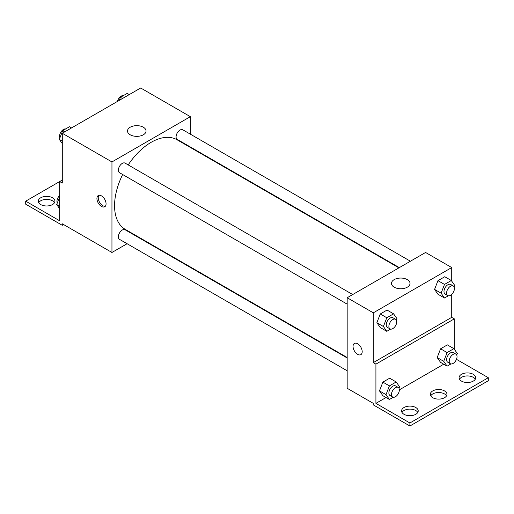 <?xml version="1.0" encoding="UTF-8"?>
<svg xmlns="http://www.w3.org/2000/svg" width="514" height="514" viewBox="0 0 514 514"><rect width="100%" height="100%" fill="white"/><g stroke="black" fill="none" stroke-linecap="round" stroke-linejoin="round"><path stroke-width="0.77" d="M62.29 180.048L59.675 181.551L59.675 220.789L25.7 201.173L59.675 181.551L62.29 183.061L62.29 133.267L140.695 87.997L190.353 116.672L190.353 134.167M101.496 206.448A6.47 3.733 60 0 1 97.268 200.749A6.47 3.733 60 0 1 98.258 195.571A6.47 3.733 60 0 1 104.727 199.303A6.47 3.733 60 0 1 104.727 206.769A6.47 3.733 60 0 1 101.496 206.448M25.7 201.173L25.7 204.186L62.29 225.312L62.29 223.802L111.949 252.477L111.949 161.936L62.29 133.267M352.713 294.541L125.069 163.111A5.545 3.2 120 0 0 120.796 164.596A5.545 3.2 120 0 0 118.374 170.179A5.545 3.2 120 0 0 119.524 172.717L347.168 304.14M347.168 357.975L125.069 229.745A5.545 3.2 120 0 0 120.796 231.229A5.545 3.2 120 0 0 118.374 236.813A5.545 3.2 120 0 0 119.524 239.351L347.168 370.78M138.607 237.082L138.189 237.32M127.106 243.726L111.949 252.477M190.353 146.972L190.353 147.454M111.949 161.936L190.353 116.672M410.416 261.221L182.778 129.791A5.545 3.2 120 0 0 178.506 131.282A5.545 3.2 120 0 0 176.084 136.859A5.545 3.2 120 0 0 177.234 139.397L399.333 267.627M398.915 267.865L177.022 139.757A51.747 29.876 120 0 0 128.198 164.917M122.653 174.522A51.747 29.876 120 0 0 114.564 205.696A51.747 29.876 120 0 0 125.281 229.385L347.168 357.493M143.329 127.221A9.271 5.352 180 0 1 146.047 131.006A9.271 5.352 180 0 1 136.775 136.358A9.271 5.352 180 0 1 127.504 131.006A9.271 5.352 180 0 1 133.229 126.058A9.271 5.352 180 0 1 143.329 127.221M98.984 195.307A6.47 3.733 -120 0 0 98.784 200.595A6.47 3.733 -120 0 0 102.813 205.69A6.47 3.733 -120 0 0 105.319 206.275M62.29 225.312L63.595 224.56M38.711 202.677A8.314 4.799 180 0 1 52.486 200.794A8.314 4.799 180 0 1 54.503 202.677M52.486 197.774A8.314 4.799 180 0 1 54.927 201.173A8.314 4.799 180 0 1 46.607 205.973A8.314 4.799 180 0 1 38.293 201.173A8.314 4.799 180 0 1 43.427 196.733A8.314 4.799 180 0 1 52.486 197.774M451.71 294.381L451.71 317.356L373.305 362.627L375.914 364.137L375.914 403.368L409.896 422.983L409.896 426.003L373.305 404.878L373.305 403.368L347.168 388.276L347.168 297.741L425.573 252.47L451.71 267.563L451.71 281.107M354.39 343.442A6.47 3.733 -120 0 0 353.401 348.627A6.47 3.733 -120 0 0 357.622 354.326A6.47 3.733 60 0 1 353.394 348.627A6.47 3.733 60 0 1 354.39 343.442A6.47 3.733 60 0 1 360.854 347.175A6.47 3.733 60 0 1 360.854 354.647A6.47 3.733 60 0 1 357.622 354.326A6.47 3.733 -120 0 0 360.86 354.647M373.305 362.627L373.305 312.827L347.168 297.741M434.568 289.408L437.967 294.239L434.568 289.408L437.967 280.657L434.568 289.408L441.102 293.179L444.501 284.428L451.292 280.509L454.684 285.341L454.093 286.863M444.758 276.738L437.967 280.657L444.758 276.738L451.292 280.509M376.865 322.728L380.257 327.553L376.865 322.728L380.257 313.977L376.865 322.728L383.399 326.499L386.791 317.748L393.583 313.829L396.975 318.654L396.384 320.183M387.048 310.058L380.257 313.977L387.048 310.058L393.583 313.829M373.305 312.827L451.71 267.563M407.3 279.622A9.271 5.352 180 0 1 410.018 283.407A9.271 5.352 180 0 1 400.747 288.759A9.271 5.352 180 0 1 391.475 283.407A9.271 5.352 180 0 1 397.2 278.459A9.271 5.352 180 0 1 407.3 279.622M451.71 317.356L454.325 318.866L454.325 349.25M456.471 359.337L488.3 377.713L488.3 380.733L409.896 426.003M488.3 377.713L409.896 422.983M430.745 395.819A8.314 4.799 180 0 1 444.52 393.936A8.314 4.799 180 0 1 446.537 395.819M459.497 379.223A8.314 4.799 180 0 1 467.393 375.933A8.314 4.799 180 0 1 475.289 379.223M401.999 412.421A8.314 4.799 180 0 1 409.896 409.125A8.314 4.799 180 0 1 417.786 412.421M454.325 318.866L375.914 364.137M379.473 390.871L382.872 395.696L379.473 390.871L382.872 382.12L379.473 390.871L386.008 394.643L389.406 385.892L396.198 381.973L399.59 386.804L398.999 388.327M389.663 378.201L382.872 382.12L389.663 378.201L396.198 381.973M437.183 357.551L440.582 362.383L437.183 357.551L440.582 348.8L437.183 357.551L443.717 361.323L447.116 352.572L453.901 348.653L457.299 353.484L456.708 355.013M447.366 344.881L440.582 348.8L447.366 344.881L453.901 348.653M443.743 364.208L399.333 389.85M386.033 397.528L375.914 403.368M444.52 390.916A8.314 4.799 180 0 1 446.962 394.315A8.314 4.799 180 0 1 438.641 399.115A8.314 4.799 180 0 1 430.327 394.315A8.314 4.799 180 0 1 435.461 389.875A8.314 4.799 180 0 1 444.52 390.916M461.514 381.112A8.314 4.799 180 0 1 459.073 377.713A8.314 4.799 180 0 1 467.393 372.913A8.314 4.799 180 0 1 475.707 377.713A8.314 4.799 180 0 1 470.573 382.153A8.314 4.799 180 0 1 461.514 381.112M404.01 414.303A8.314 4.799 180 0 1 401.575 410.911A8.314 4.799 180 0 1 409.896 406.111A8.314 4.799 180 0 1 418.21 410.911A8.314 4.799 180 0 1 413.076 415.344A8.314 4.799 180 0 1 404.01 414.303M390.634 329.108L386.791 331.331L383.399 326.499M395.574 319.284L392.959 317.774A5.545 3.2 120 0 0 388.687 319.258A5.545 3.2 120 0 0 386.265 324.842A5.545 3.2 120 0 0 387.415 327.379L390.03 328.889A5.545 3.2 120 0 0 395.574 325.69A5.545 3.2 120 0 0 395.574 319.284A5.545 3.2 120 0 0 391.302 320.768A5.545 3.2 120 0 0 388.88 326.351A5.545 3.2 120 0 0 390.03 328.889M386.791 331.331L380.257 327.553M386.791 317.748L380.257 313.977M448.343 295.794L444.501 298.011L441.102 293.179M453.277 285.97L450.669 284.46A5.545 3.2 120 0 0 446.396 285.945A5.545 3.2 120 0 0 443.974 291.522A5.545 3.2 120 0 0 445.124 294.059L447.739 295.569A5.545 3.2 120 0 0 453.277 292.37A5.545 3.2 120 0 0 453.277 285.97A5.545 3.2 120 0 0 449.005 287.454A5.545 3.2 120 0 0 446.589 293.031A5.545 3.2 120 0 0 447.739 295.569M444.501 298.011L437.967 294.239M444.501 284.428L437.967 280.657M393.249 397.251L389.406 399.474L386.008 394.643M398.189 387.427L395.574 385.918A5.545 3.2 120 0 0 391.302 387.408A5.545 3.2 120 0 0 388.88 392.985A5.545 3.2 120 0 0 390.03 395.523L392.645 397.033A5.545 3.2 120 0 0 398.189 393.833A5.545 3.2 120 0 0 398.189 387.427A5.545 3.2 120 0 0 393.917 388.912A5.545 3.2 120 0 0 391.495 394.495A5.545 3.2 120 0 0 392.645 397.033M389.406 399.474L382.872 395.696M389.406 385.892L382.872 382.12M450.951 363.938L447.116 366.154L443.717 361.323M455.892 354.114L453.277 352.604A5.545 3.2 120 0 0 449.005 354.088A5.545 3.2 120 0 0 446.589 359.665A5.545 3.2 120 0 0 447.739 362.203L450.348 363.713A5.545 3.2 120 0 0 455.892 360.513A5.545 3.2 120 0 0 455.892 354.114A5.545 3.2 120 0 0 451.62 355.598A5.545 3.2 120 0 0 449.204 361.175A5.545 3.2 120 0 0 450.348 363.713M447.116 366.154L440.582 362.383M447.116 352.572L440.582 348.8M62.29 143.624L59.316 139.39L62.708 130.64L69.499 126.72L71.568 127.915M62.29 141.106L59.316 139.39M64.777 131.835L62.708 130.64M65.657 128.937A5.545 3.2 120 0 0 61.635 131.044A5.545 3.2 120 0 0 59.573 136.223A5.545 3.2 120 0 0 59.907 137.868M119.229 100.397L120.417 97.326L127.209 93.4L129.271 94.595M122.48 98.515L120.417 97.326M123.366 95.623A5.545 3.2 120 0 0 117.468 101.412M59.675 208.748L56.701 204.514L59.675 196.849M59.675 206.236L56.701 204.514M59.675 195.474A5.545 3.2 120 0 0 56.958 201.353A5.545 3.2 120 0 0 57.292 202.991"/></g></svg>
